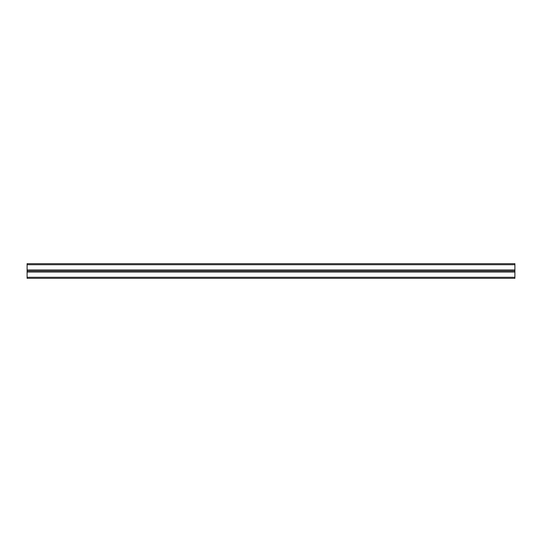 <?xml version="1.0" encoding="UTF-8"?>
<svg xmlns="http://www.w3.org/2000/svg" width="542" height="542" viewBox="0 0 542 542"><rect width="100%" height="100%" fill="white"/><g stroke="black" fill="none" stroke-linecap="round" stroke-linejoin="round"><path stroke-width="0.81" d="M27.1 277.274L27.1 271L514.9 271L514.9 278.317L27.1 278.317L27.1 277.274L514.9 277.274M27.1 264.726L27.1 271L514.9 271L514.9 263.683L27.1 263.683L27.1 264.726L514.9 264.726M27.1 272.043L514.9 272.043M27.1 269.957L514.9 269.957"/></g></svg>
